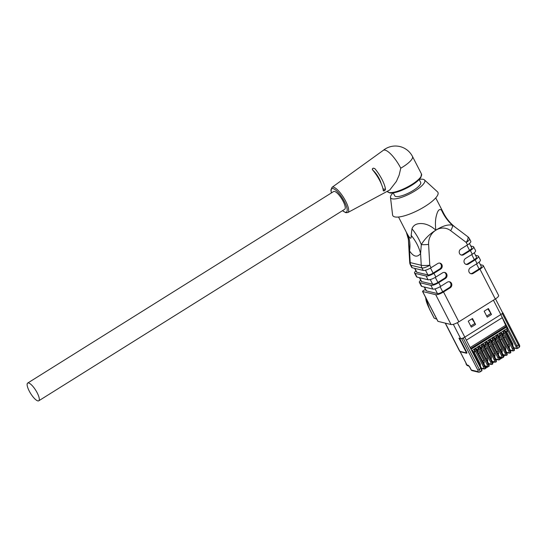 <?xml version="1.0" encoding="UTF-8"?>
<svg xmlns="http://www.w3.org/2000/svg" width="547" height="547" viewBox="0 0 547 547"><rect width="100%" height="100%" fill="white"/><g stroke="black" fill="none" stroke-linecap="round" stroke-linejoin="round"><path stroke-width="0.82" d="M37.23 392.91A10.461 3.009 -122 0 0 27.665 383.078A10.461 3.009 -122 0 0 29.9 392.254A10.461 3.009 -122 0 0 37.818 400.896A10.461 3.009 -122 0 0 38.762 400.801A10.461 3.009 -122 0 0 37.23 392.91M27.665 383.078L333.629 191.539A10.461 3.009 58 0 1 341.725 198.807A10.461 3.009 58 0 1 344.726 209.269L38.762 400.801M383.242 150.384A19.172 19.172 0 0 1 412.465 156.435A19.172 5.19 152.8 0 1 400.766 168.189A19.022 5.477 -122 0 0 385.095 150.131A19.022 5.477 -122 0 0 383.283 150.35A19.022 5.477 -122 0 0 383.201 150.418M400.766 168.189L399.146 175.122L396.39 181.419L389.813 189.912M382.975 188.838L385.498 189.447A17.613 5.067 58 0 0 374.763 168.551L373.293 168.155L372.555 168.592L372.548 169.857A17.449 5.026 58 0 1 383.29 190.753L384.062 190.978L383.29 190.753M385.498 189.447L384.801 190.541L383.297 190.794M372.254 169.126L372.746 170.083A10.461 3.009 58 0 1 381.115 183.457M393.231 192.886L394.702 195.751A14.598 3.952 -27.2 0 0 395.837 196.496A14.598 3.952 -27.2 0 0 411.433 191.539A14.598 3.952 -27.2 0 0 420.67 182.404L419.2 179.539M393.006 192.913A19.172 5.19 -27.2 0 0 390.483 197.33A19.172 5.19 -27.2 0 0 410.059 193.693A19.172 5.19 -27.2 0 0 424.417 179.895A19.172 5.19 -27.2 0 0 419.351 179.375M390.483 197.33L392.582 214.93A25.381 6.872 -27.2 0 0 418.496 210.11A25.381 6.872 -27.2 0 0 437.504 191.847L424.417 179.895M406.373 232.27L407.59 234.513C410.257 239.128 411.453 239.422 411.173 235.374L411.973 228.769C413.573 224.708 417.299 223.019 423.159 223.689C427.433 224.284 431.638 226.424 435.761 230.116L435.836 230.068C435.138 224.243 435.344 219.34 436.458 215.374C437.819 210.164 439.528 208.455 441.573 210.239L443.535 213.07L435.74 197.898M455.801 227.641L452.355 225.179C448.089 224.27 442.619 225.911 435.952 230.116L435.74 230.266A6.537 1.88 -122 0 0 435.733 230.253A43.575 17.142 101.6 0 1 435.761 230.116L435.733 230.253C429.573 234.02 424.766 238.813 421.306 244.618L420.588 253.569A43.575 37.77 38.6 0 0 411.173 235.374M435.74 230.266A14.817 13.613 103.6 0 0 428.609 244.413L429.778 265.227A6.537 0.807 176.8 0 1 421.245 265.261L420.588 253.569C417.19 257.726 413.505 256.83 409.546 250.888L408.506 240.912M408.527 241.473A6.537 0.807 176.8 0 0 408.527 241.5A6.537 0.807 176.8 0 0 408.534 241.528A43.575 36.006 173.5 0 0 408.356 239.203L406.325 232.188L398.531 217.022M408.363 239.217L409.696 262.314A6.537 0.807 176.8 0 0 410.202 262.587L409.546 250.888A43.575 32.642 146.6 0 0 407.59 234.513M428.609 244.413A6.537 0.807 176.8 0 1 421.306 244.618A43.575 30.899 55 0 0 411.973 228.769M461.032 254.957A3.268 3.002 103.6 0 0 462.81 254.512L463.644 254.711A3.268 3.002 -76.4 0 1 459.213 252.427A3.268 3.002 -76.4 0 1 460.772 249.117L467.494 244.912L466.208 242.417L450.625 230.629A6.537 2.4 -52.9 0 0 452.355 225.179A43.575 42.7 68.3 0 1 441.573 210.239M425.416 289.356L423.214 290.737A1.306 0.356 -27.2 0 0 422.551 291.455A1.306 0.356 -27.2 0 0 422.653 291.524L435.706 294.683A6.537 1.771 -27.2 0 0 443.521 291.968L458.865 321.814L495.295 299.011L479.951 269.158A6.537 1.771 -27.2 0 0 483.261 265.568A6.537 1.771 -27.2 0 0 482.748 265.233L480.334 264.645M483.261 265.568L498.597 295.414A6.537 1.771 152.8 0 1 495.295 299.011M458.865 321.814A6.537 1.771 152.8 0 1 451.049 324.528L435.706 294.683M422.653 291.524L437.997 321.369L451.049 324.528M425.826 297.397C425.545 299.681 426.81 303.612 429.614 309.199L434.222 318.163L436.8 319.174M434.222 318.163A2.181 0.588 152.8 0 1 434.106 318.067L429.498 309.103A2.181 0.588 152.8 0 0 429.614 309.199M415.905 270.854A6.537 1.771 -27.2 0 0 414.564 273.021A6.537 1.771 -27.2 0 0 415.077 273.356L426.12 276.03A6.537 1.771 -27.2 0 0 433.935 273.315L440.656 269.103A3.268 3.002 -76.4 0 0 439.986 263.134A3.268 3.002 -76.4 0 0 437.778 263.51L431.057 267.715A6.537 1.771 152.8 0 1 423.241 270.43L412.199 267.757A6.537 1.771 152.8 0 1 411.693 267.421L410.414 264.933A6.537 1.771 -27.2 0 0 410.92 265.268L412.199 267.757M420.698 280.18A6.537 1.771 -27.2 0 0 419.364 282.348A6.537 1.771 -27.2 0 0 419.87 282.683L430.913 285.356A6.537 1.771 -27.2 0 0 438.728 282.642L445.449 278.437A3.268 3.002 -76.4 0 0 444.779 272.461A3.268 3.002 -76.4 0 0 442.571 272.837L435.85 277.042A6.537 1.771 152.8 0 1 428.034 279.756L416.992 277.083A6.537 1.771 152.8 0 1 416.486 276.748L414.564 273.021M443.521 291.968L450.243 287.763A3.268 3.002 -76.4 0 0 449.572 281.787A3.268 3.002 -76.4 0 0 447.364 282.163L440.643 286.375A6.537 1.771 152.8 0 1 432.827 289.083L421.785 286.409A6.537 1.771 152.8 0 1 421.279 286.081L419.364 282.348M479.049 262.136L481.319 266.56A4.355 1.176 152.8 0 1 479.117 268.96L472.396 273.165L473.237 273.37L479.951 269.158M473.237 273.37A3.268 3.002 -76.4 0 1 468.8 271.086A3.268 3.002 -76.4 0 1 470.358 267.77L477.08 263.565L475.158 259.832A6.537 1.771 -27.2 0 0 478.461 256.235A6.537 1.771 -27.2 0 0 477.955 255.907L475.541 255.319M465.825 264.283A3.268 3.002 103.6 0 0 467.603 263.839L468.437 264.044L475.158 259.832M468.437 264.044A3.268 3.002 -76.4 0 1 464.006 261.753A3.268 3.002 -76.4 0 1 465.565 258.444L472.287 254.239L470.365 250.505A6.537 1.771 -27.2 0 0 473.668 246.909A6.537 1.771 -27.2 0 0 473.162 246.574L470.748 245.993M463.644 254.711L470.365 250.505M440.656 269.103L439.815 268.905L433.101 273.11A4.355 1.176 152.8 0 1 427.891 274.922L425.477 270.225M414.872 268.406L416.841 272.249L427.891 274.922M416.841 272.249A4.355 1.176 152.8 0 1 416.506 272.023L414.612 268.338M462.81 254.512L469.531 250.3L466.94 245.254M469.456 243.483L471.733 247.907A4.355 1.176 152.8 0 1 469.531 250.3M469.517 238.827A6.537 6.537 0 0 0 467.644 236.598A6.537 2.4 -52.9 0 1 466.208 242.417A6.537 1.771 -27.2 0 0 469.517 238.827L470.796 241.316A6.537 1.771 152.8 0 1 467.494 244.912M445.449 278.437L444.615 278.232L437.894 282.437A4.355 1.176 152.8 0 1 432.684 284.249L430.27 279.551M419.665 277.732L421.634 281.575L432.684 284.249M421.634 281.575A4.355 1.176 152.8 0 1 421.299 281.349L419.405 277.671M467.603 263.839L474.324 259.634L471.733 254.587M474.256 252.81L476.526 257.234A4.355 1.176 152.8 0 1 474.324 259.634M473.668 246.909L475.589 250.642A6.537 1.771 152.8 0 1 472.287 254.239M478.461 256.235L480.382 259.969A6.537 1.771 152.8 0 1 477.08 263.565M450.243 287.763L449.408 287.558L442.687 291.763A4.355 1.176 152.8 0 1 437.477 293.575L435.063 288.878M424.458 287.059L426.434 290.901L437.477 293.575M426.434 290.901A4.355 1.176 152.8 0 1 426.092 290.676L424.198 286.997M470.618 273.609A3.268 3.002 103.6 0 0 472.396 273.165M439.815 268.905A3.268 3.002 103.6 0 0 439.562 263.066M444.615 278.232A3.268 3.002 103.6 0 0 444.355 272.392M449.408 287.558A3.268 3.002 103.6 0 0 449.149 281.719M460.157 351.666L466.57 353.253M445.402 323.161L459.89 351.352A3.487 0.944 152.8 0 1 459.617 351.174L460.389 351.755A0.868 0.8 -76.4 0 1 459.89 351.352L466.078 352.856A0.868 0.8 103.6 0 0 466.584 353.259A1.949 0.561 -122 0 0 466.598 353.259A1.949 0.561 -122 0 0 466.482 351.769L459.562 338.306M495.5 298.881L502.577 312.658A3.487 0.944 152.8 0 1 502.604 312.754A3.487 0.944 152.8 0 1 501.551 314.074A3.487 0.944 152.8 0 1 500.82 314.58L464.813 337.123A3.487 0.944 152.8 0 1 463.972 337.602A3.487 0.944 152.8 0 1 461.401 338.552A3.487 0.944 152.8 0 1 460.642 338.566L458.967 338.162L466.003 351.858L466.482 351.769M484.163 311.195L487.233 317.164L491.479 314.511L488.409 308.535L484.163 311.195M468.246 321.157L471.316 327.127L475.562 324.474L472.492 318.504L468.246 321.157M487.876 308.87L490.871 313.465A3.487 1.005 58 0 1 491.479 314.511M471.958 318.833L474.953 323.434A3.487 1.005 58 0 1 475.562 324.474M502.604 312.754L502.864 312.816A1.306 0.356 -27.2 0 1 502.966 312.884A1.306 0.356 -27.2 0 1 502.303 313.602L501.551 314.074M505.12 323.038L500.785 314.6A21.784 6.27 58 0 1 502.262 317.684L504.587 322.908L505.154 323.01L508.026 328.61L506.447 328.87L507.192 328.405L506.501 327.058A21.784 6.27 -122 0 0 507.158 328.432M505.948 332.412L507.466 331.461A1.306 0.376 58 0 0 507.274 330.477L506.447 328.87L504.327 330.203L504.895 330.367L513.777 347.639L513.332 348.118A3.487 1.005 58 0 1 513.845 350.75A3.487 1.005 58 0 1 513.811 350.771M506.72 331.933L512.765 343.694L512.936 346.005M502.337 334.668L503.855 333.718A1.306 0.376 58 0 0 503.664 332.733L502.843 331.133L504.327 330.203M498.734 336.931L500.252 335.981A1.306 0.376 58 0 0 500.061 334.996L499.233 333.39L500.717 332.46L501.291 332.624L510.166 349.902L509.729 350.381A3.487 1.005 58 0 1 510.235 353.006A3.487 1.005 58 0 1 510.201 353.027M495.124 339.188L496.642 338.237A1.306 0.376 58 0 0 496.45 337.253L495.623 335.646L497.114 334.716L497.681 334.887L506.556 352.159L506.119 352.637A3.487 1.005 58 0 1 506.631 355.27A3.487 1.005 58 0 1 506.59 355.29M491.521 341.444L493.032 340.494A1.306 0.376 58 0 0 492.84 339.509L492.02 337.909L493.503 336.979L494.071 337.143L502.953 354.415L502.508 354.894A3.487 1.005 58 0 1 503.021 357.526A3.487 1.005 58 0 1 502.987 357.547M487.91 343.707L489.428 342.757A1.306 0.376 58 0 0 489.237 341.766L488.409 340.166L489.893 339.236L490.468 339.4L499.343 356.678L498.905 357.157A3.487 1.005 58 0 1 499.411 359.782A3.487 1.005 58 0 1 499.377 359.803M484.3 345.964L485.818 345.013A1.306 0.376 58 0 0 485.627 344.029L484.806 342.422L486.29 341.492L486.857 341.663L495.732 358.935L495.295 359.413A3.487 1.005 58 0 1 495.808 362.046A3.487 1.005 58 0 1 495.767 362.066M480.697 348.22L482.208 347.27A1.306 0.376 58 0 0 482.016 346.285L481.196 344.685L482.68 343.755L483.247 343.919L492.129 361.191L491.685 361.67A3.487 1.005 58 0 1 492.197 364.302A3.487 1.005 58 0 1 492.163 364.323M477.087 350.483L478.604 349.533A1.306 0.376 58 0 0 478.413 348.542L477.586 346.942L479.069 346.012L479.644 346.176L488.519 363.454L488.081 363.933A3.487 1.005 58 0 1 488.594 366.558A3.487 1.005 58 0 1 488.553 366.579M473.476 352.74L474.994 351.789A1.306 0.376 58 0 0 474.803 350.805L473.982 349.198L475.466 348.268L476.034 348.432L484.916 365.711L484.471 366.189A3.487 1.005 58 0 1 484.984 368.822A3.487 1.005 58 0 1 484.943 368.842M471.671 350.648L472.423 350.695L481.305 367.967L480.861 368.446A3.487 1.005 58 0 1 481.374 371.078L479.835 372.042A3.487 1.005 58 0 0 479.322 369.41L480.861 368.446L471.986 351.174L472.423 350.695M508.026 328.61L507.192 328.405M471.986 351.174L464.772 337.143M476.034 348.432L471.856 350.531M474.249 352.261L480.293 364.022L480.464 366.333M480.293 364.022L479.528 364.507M477.736 350.073L478.269 350.73A2.352 0.677 58 0 1 479.856 352.781L483.705 360.261A2.352 0.677 58 0 1 484.074 362.018L484.252 362.757L483.603 363.16M477.852 349.998L478.201 350.675M479.644 346.176L475.466 348.268M483.986 362.921L484.074 364.076M481.346 347.817L481.88 348.473A2.352 0.677 58 0 1 483.466 350.524L487.309 358.005A2.352 0.677 58 0 1 487.678 359.762L487.862 360.5L487.213 360.904M481.463 347.742L481.811 348.418M483.247 343.919L479.069 346.012M487.596 360.664L487.678 361.813M484.95 345.554L485.483 346.21A2.352 0.677 58 0 1 487.076 348.268L490.919 355.748A2.352 0.677 58 0 1 491.288 357.506L491.466 358.237L490.816 358.647M485.073 345.485L485.421 346.162M486.857 341.663L482.68 343.755M491.199 358.408L491.288 359.557M488.56 343.297L489.093 343.954A2.352 0.677 58 0 1 490.68 346.005L494.529 353.485A2.352 0.677 58 0 1 494.898 355.242L495.076 355.981L494.426 356.384M488.676 343.222L489.025 343.899M490.468 339.4L486.29 341.492M494.809 356.145L494.891 357.3M492.17 341.041L492.703 341.697A2.352 0.677 58 0 1 494.29 343.748L498.132 351.229A2.352 0.677 58 0 1 498.502 352.986L498.686 353.724L498.037 354.128M492.286 340.966L492.635 341.643M494.071 337.143L489.893 339.236M498.42 353.888L498.502 355.037M495.773 338.778L496.307 339.434A2.352 0.677 58 0 1 497.9 341.492L501.743 348.972A2.352 0.677 58 0 1 502.112 350.73L502.29 351.461L501.64 351.871M495.897 338.709L496.245 339.386M497.681 334.887L493.503 336.979M502.023 351.632L502.112 352.781M499.384 336.521L499.917 337.178A2.352 0.677 58 0 1 501.503 339.229L505.353 346.709A2.352 0.677 58 0 1 505.715 348.466L505.9 349.205L505.25 349.608M499.5 336.446L499.849 337.123M501.291 332.624L497.114 334.716M505.633 349.369L505.715 350.524M502.994 334.265L503.52 334.921A2.352 0.677 58 0 1 505.113 336.973L508.956 344.453A2.352 0.677 58 0 1 509.325 346.21L509.51 346.948L508.86 347.352M503.11 334.19L503.459 334.867M504.895 330.367L500.717 332.46M509.243 347.113L509.325 348.261M511.992 344.179L512.765 343.694M504.587 322.908L505.66 325.308A21.784 6.27 -122 0 0 506.132 326.347L470.611 348.589M461.401 338.552L461.654 338.614A1.306 0.356 -27.2 0 0 463.22 338.073L463.972 337.602M466.153 363.413A2.181 0.588 -27.2 0 0 466.01 363.837A2.181 0.588 -27.2 0 0 466.181 363.946L466.447 363.905M466.413 364.623A2.181 2.181 0 0 0 467.651 365.69A2.181 1.969 -71.3 0 1 466.584 364.733A2.181 0.588 152.8 0 1 466.413 364.623L466.01 363.837M500.102 357.232L500.443 357.888A1.306 0.376 -122 0 1 500.635 358.88A1.306 0.376 -122 0 1 500.519 358.887L499.958 358.757M505.743 325.499L506.536 327.038A1.306 0.356 152.8 0 1 506.501 327.058L470.974 349.301M342.531 210.643A13.791 3.973 -122 0 0 345.246 212.215A13.791 3.973 -122 0 0 340.925 195.888A13.791 3.973 -122 0 0 331.434 192.913M331.345 192.968L330.914 189.973L332.043 187.32A14.878 4.28 58 0 1 333.458 187.142A14.878 4.28 58 0 1 344.795 199.559A14.878 4.28 58 0 1 347.83 212.537L345.875 212.721L342.443 210.698M384.801 190.541L383.221 190.165M374.763 168.551L373.245 168.182M387.276 191.306L387.372 191.498A19.172 5.19 -27.2 0 0 406.797 187.347A19.172 5.19 -27.2 0 0 421.477 173.967L412.465 156.435M421.211 176.182A18.304 4.95 152.8 0 1 407.077 187.881A18.304 4.95 152.8 0 1 389.334 192.565M450.625 230.629A14.817 13.613 103.6 0 0 435.959 230.13A43.575 1.675 18.5 0 1 435.836 230.068M423.241 270.43L421.963 267.941A6.537 1.771 152.8 0 0 429.778 265.227L431.057 267.715M433.935 273.315L435.85 277.042M438.728 282.642L440.643 286.375M428.034 279.756L426.12 276.03M415.077 273.356L416.992 277.083M432.827 289.083L430.913 285.356M419.87 282.683L421.785 286.409M421.963 267.941L410.92 265.268A6.537 6.003 103.6 0 1 410.202 262.587L421.245 265.261A6.537 6.003 103.6 0 0 421.963 267.941M479.117 268.96L476.526 263.914M430.503 268.057L433.101 273.11M435.296 277.384L437.894 282.437M440.089 286.71L442.687 291.763M466.584 353.259A0.868 0.8 103.6 0 0 466.591 353.259L460.389 351.755M466.078 352.856A1.306 0.376 -122 0 0 466.003 351.858M453.319 324.316L460.642 338.566M464.813 337.123L457.381 322.668M493.421 300.18L500.82 314.58M490.871 313.465L486.68 316.091M474.953 323.434L470.762 326.053M502.303 313.602L518.412 344.945L516.874 345.909L507.992 328.631M506.953 328.993L515.828 346.265L516.874 345.909A3.487 1.005 -122 0 1 517.38 348.535L513.975 348.063M515.828 346.265A2.612 0.752 -122 0 1 515.978 348.261L513.824 347.742M507.274 330.477L505.517 331.578M474.803 350.805L473.046 351.906M478.413 348.542L476.656 349.642M482.016 346.285L480.266 347.386M485.627 344.029L483.869 345.13M489.237 341.766L487.48 342.866M492.84 339.509L491.09 340.61M496.45 337.253L494.693 338.354M500.061 334.996L498.303 336.09M503.664 332.733L501.914 333.834M481.237 367.926L481.305 367.967C482.139 369.881 482.16 370.914 481.374 371.078M474.481 349.321L483.357 366.593A2.612 0.752 -122 0 1 483.507 368.589L481.353 368.069M484.847 365.663L484.916 365.711C485.75 367.618 485.77 368.657 484.984 368.822L484.909 368.863A3.487 1.005 -122 0 0 484.403 366.23L483.357 366.593M475.596 348.918L484.403 366.23L475.521 348.959M483.507 368.589A0.868 0.8 103.6 0 0 484.006 368.993L481.504 368.391M477.469 351.229L478.269 350.73M479.856 352.781L478.659 353.533M482.502 361.013L483.705 360.261M484.074 362.018L483.274 362.517M483.562 363.078L484.211 362.675M478.092 347.065L486.967 364.336A2.612 0.752 -122 0 1 487.11 366.333L484.963 365.813M488.45 363.406L488.519 363.454C489.353 365.362 489.38 366.401 488.594 366.558L488.519 366.606A3.487 1.005 -122 0 0 488.006 363.974L486.967 364.336M479.199 346.654L488.081 363.933L479.131 346.702M487.11 366.333A0.868 0.8 103.6 0 0 487.616 366.736L485.114 366.128M481.08 348.972L481.88 348.473M483.466 350.524L482.263 351.277M486.105 358.757L487.309 358.005M487.678 359.762L486.878 360.261M487.165 360.822L487.815 360.411M481.695 344.801L490.577 362.08A2.612 0.752 -122 0 1 490.721 364.076L488.574 363.55M492.061 361.15L492.129 361.191C492.963 363.105 492.984 364.138 492.197 364.302L492.129 364.35A3.487 1.005 -122 0 0 491.616 361.717L490.577 362.08M482.81 344.398L491.616 361.717L482.741 344.439M490.721 364.076A0.868 0.8 103.6 0 0 491.227 364.48L488.724 363.871M484.683 346.709L485.483 346.21M487.076 348.268L485.873 349.02M489.715 356.5L490.919 355.748M491.288 357.506L490.488 358.005M490.775 358.558L491.425 358.155M485.305 342.545L494.18 359.817A2.612 0.752 -122 0 1 494.331 361.813L492.177 361.293M495.671 358.887L495.732 358.935C496.573 360.842 496.594 361.882 495.808 362.046L495.732 362.087A3.487 1.005 -122 0 0 495.226 359.454L494.18 359.817M486.42 342.142L495.226 359.454L486.345 342.183M494.331 361.813A0.868 0.8 103.6 0 0 494.83 362.217L492.327 361.615M488.293 344.453L489.093 343.954M490.68 346.005L489.476 346.764M493.326 354.237L494.529 353.485M494.898 355.242L494.098 355.741M494.385 356.302L495.028 355.899M488.915 340.289L497.791 357.56A2.612 0.752 -122 0 1 497.934 359.557L495.787 359.037M499.274 356.63L499.343 356.678C500.177 358.586 500.204 359.625 499.411 359.782L499.343 359.83A3.487 1.005 -122 0 0 498.83 357.198L497.791 357.56M490.023 339.878L498.905 357.157L489.955 339.926M497.934 359.557A0.868 0.8 103.6 0 0 498.44 359.96L495.938 359.352M491.903 342.196L492.703 341.697M494.29 343.748L493.086 344.501M496.929 351.981L498.132 351.229M498.502 352.986L497.702 353.485M497.989 354.046L498.638 353.636M492.519 338.025L501.401 355.304A2.612 0.752 -122 0 1 501.544 357.3L499.397 356.781M502.884 354.374L502.953 354.415C503.787 356.329 503.808 357.362 503.021 357.526L502.953 357.574A3.487 1.005 -122 0 0 502.44 354.941L501.401 355.304M493.633 337.622L502.44 354.941L493.565 337.663M501.544 357.3A0.868 0.8 103.6 0 0 502.05 357.704L499.548 357.095M495.507 339.94L496.307 339.434M497.9 341.492L496.697 342.244M500.539 349.724L501.743 348.972M502.112 350.73L501.312 351.229M501.599 351.783L502.249 351.379M496.129 335.769L505.004 353.041A2.612 0.752 -122 0 1 505.154 355.037L503.001 354.518M506.495 352.111L506.556 352.159C507.397 354.066 507.418 355.106 506.631 355.27L506.556 355.311A3.487 1.005 -122 0 0 506.05 352.685L505.004 353.041M497.244 335.366L506.05 352.685L497.168 335.407M505.154 355.037A0.868 0.8 103.6 0 0 505.654 355.441L503.151 354.839M499.117 337.677L499.917 337.178M501.503 339.229L500.3 339.988M504.149 347.461L505.353 346.709M505.715 348.466L504.922 348.965M505.209 349.526L505.852 349.123M499.739 333.513L508.614 350.784A2.612 0.752 -122 0 1 508.758 352.781L506.611 352.261M510.098 349.854L510.166 349.902C511.001 351.81 511.028 352.849 510.235 353.006L510.166 353.054A3.487 1.005 -122 0 0 509.654 350.422L508.614 350.784M500.847 333.102L509.729 350.381L500.778 333.15M508.758 352.781A0.868 0.8 103.6 0 0 509.264 353.184L506.761 352.583M502.727 335.42L503.52 334.921M505.113 336.973L503.91 337.725M507.753 345.205L508.956 344.453M509.325 346.21L508.525 346.709M508.813 347.27L509.462 346.86M503.343 331.25L512.224 348.528A2.612 0.752 -122 0 1 512.368 350.524L510.221 350.005M513.708 347.598L513.777 347.639C514.611 349.554 514.631 350.586 513.845 350.75L513.777 350.798A3.487 1.005 -122 0 0 513.264 348.165L512.224 348.528M504.457 330.846L513.332 348.118L504.389 330.894M512.368 350.524A0.868 0.8 103.6 0 0 512.867 350.928L510.372 350.319M515.978 348.261A0.868 0.8 103.6 0 0 516.477 348.665M518.966 344.159A1.306 0.356 152.8 0 1 519.069 344.227A1.306 0.356 152.8 0 1 518.412 344.945A3.487 1.005 58 0 1 518.918 347.571L517.38 348.535M505.66 325.308L470.092 347.577M466.331 340.179L502.262 317.684M463.22 338.073L479.322 369.41A1.306 0.356 152.8 0 1 477.763 369.957A2.181 0.629 58 0 1 477.887 371.618L471.309 370.025A2.181 0.588 152.8 0 1 471.138 369.916L469.989 367.673A2.181 0.588 152.8 0 0 470.16 367.782L471.309 370.025A1.306 1.203 -76.4 0 0 472.061 370.627L471.138 369.916M461.654 338.614L477.763 369.957M479.835 372.042L478.639 372.22A1.306 1.203 -76.4 0 1 477.887 371.618M466.516 364.028L460.184 351.707M468.827 366.073A2.181 1.969 108.7 0 1 467.952 365.198L466.584 364.733L466.181 363.946M467.952 365.198A2.742 0.793 58 0 1 470.16 367.782M486.68 366.511L485.483 367.256M485.394 368.35A2.181 2.003 103.6 0 0 485.483 368.302A1.306 0.376 -122 0 0 485.606 368.288A1.306 0.376 -122 0 0 485.524 367.543M492.717 362.818L493.989 362.018M493.189 361.82L492.567 362.217M501.107 357.478L500.443 357.888M503.527 355.96A0.868 0.8 103.6 0 0 503.842 355.003M503.561 356.254A1.306 0.376 58 0 1 503.643 356.993A1.306 0.376 58 0 1 503.52 357.006M506.501 327.058L506.132 326.347M347.83 212.537L389.826 189.939M332.043 187.32L383.283 150.35M387.372 191.498L389.895 192.982C393.929 193.31 399.631 191.635 407.009 187.956C411.638 185.556 415.385 183.06 418.25 180.462L420.841 177.522L421.477 173.967M455.767 227.614C450.578 223.655 446.502 218.807 443.535 213.063M422.551 291.455L437.894 321.301M455.808 227.648L467.644 236.598M409.696 262.314A6.537 6.537 0 0 0 410.414 264.933M425.409 297.007L429.498 309.103M445.196 323.113L459.617 351.174M484.909 368.863L484.006 368.993M488.519 366.606L487.616 366.736M492.129 364.35L491.227 364.48M495.732 362.087L494.83 362.217M499.343 359.83L498.44 359.96M502.953 357.574L502.05 357.704M506.556 355.311L505.654 355.441M510.166 353.054L509.264 353.184M513.777 350.798L512.867 350.928M502.966 312.884L519.069 344.227C519.985 345.738 519.93 346.853 518.918 347.571M466.447 363.987L460.116 351.666M467.651 365.69L468.854 366.093M469.025 366.155L469.989 367.673M485.36 368.418L488.033 366.77M492.724 362.852L494.037 362.025M504.676 355.208L503.384 357.157M502.461 357.738L500.635 358.88M478.639 372.22L472.061 370.634"/></g></svg>
